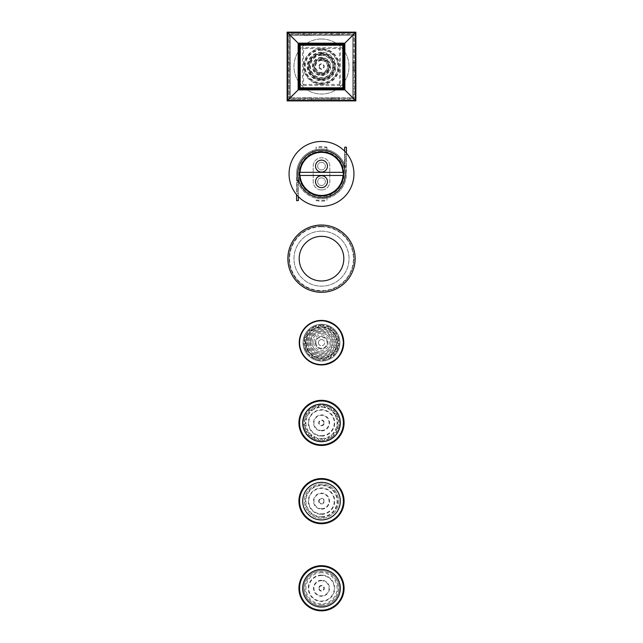 <?xml version="1.0" encoding="UTF-8"?>
<svg xmlns="http://www.w3.org/2000/svg" width="643" height="643" viewBox="0 0 643 643"><rect width="100%" height="100%" fill="white"/><g stroke="black" fill="none" stroke-linecap="round" stroke-linejoin="round"><path stroke-width="0.48" stroke-dasharray="3.21 2.41" d="M321.5 172.083A5.972 5.972 0 0 1 315.528 166.119A5.972 5.972 0 0 1 321.5 160.147A5.972 5.972 0 0 1 327.472 166.119A5.972 5.972 0 0 1 321.5 172.083A5.972 5.972 0 0 1 315.528 166.119A5.972 5.972 0 0 1 321.5 160.147A5.972 5.972 0 0 1 327.472 166.119A5.972 5.972 0 0 1 321.5 172.083A5.972 5.972 0 0 1 315.528 166.119A5.972 5.972 0 0 1 321.5 160.147A5.972 5.972 0 0 1 327.472 166.119A5.972 5.972 0 0 1 321.5 172.083M321.5 187.652A5.972 5.972 0 0 1 315.528 181.688A5.972 5.972 0 0 1 321.5 175.716A5.972 5.972 0 0 1 327.472 181.688A5.972 5.972 0 0 1 321.5 187.652A5.972 5.972 0 0 1 315.528 181.688A5.972 5.972 0 0 1 321.5 175.716A5.972 5.972 0 0 1 327.472 181.688A5.972 5.972 0 0 1 321.5 187.652A5.972 5.972 0 0 1 315.528 181.688A5.972 5.972 0 0 1 321.5 175.716A5.972 5.972 0 0 1 327.472 181.688A5.972 5.972 0 0 1 321.5 187.652M321.5 189.99A8.303 8.303 0 0 1 313.197 181.688L313.197 166.119A8.303 8.303 0 0 1 321.5 157.808A8.303 8.303 0 0 1 329.803 166.119L329.803 181.688A8.303 8.303 0 0 1 321.5 189.99A8.303 8.303 0 0 1 313.197 181.688L313.197 166.119A8.303 8.303 0 0 1 321.5 157.808A8.303 8.303 0 0 1 329.803 166.119L329.803 181.688A8.303 8.303 0 0 1 321.5 189.99M321.5 151.322A22.577 22.577 0 0 0 298.923 173.899A22.577 22.577 0 0 0 321.5 196.477A22.577 22.577 0 0 0 344.077 173.899A22.577 22.577 0 0 0 321.5 151.322M299.767 172.34L343.233 172.34M343.233 175.459L299.767 175.459M298.296 180.337L298.296 181.101L298.296 180.337L296.584 180.337L298.296 182.049L298.682 181.101A23.928 23.928 0 0 0 316.051 197.2L316.051 198.213A24.916 24.916 0 0 0 346.416 173.899L346.416 147.175L344.704 147.175L344.318 166.698A23.928 23.928 0 0 0 326.949 150.599L326.949 147.89A26.572 26.572 0 0 0 316.051 147.89L316.051 149.594A24.916 24.916 0 0 0 312.731 150.583L312.731 153.661L312.731 150.583A24.916 24.916 0 0 0 296.584 173.899L296.584 194.676M326.949 147.89L326.949 147.199A27.247 27.247 0 0 0 316.051 147.199L316.051 147.89M321.5 206.339A32.439 32.439 0 0 0 353.939 173.899A32.439 32.439 0 0 0 321.5 141.46A32.439 32.439 0 0 0 289.061 173.899A32.439 32.439 0 0 0 321.5 206.339M316.051 200.6A27.247 27.247 0 0 0 326.949 200.6L326.949 195.271L326.949 200.6M321.5 198.816A24.916 24.916 0 0 0 346.416 173.899A24.916 24.916 0 0 0 321.5 148.991A24.916 24.916 0 0 0 296.584 173.899A24.916 24.916 0 0 0 321.5 198.816M326.949 147.199L326.949 149.594A24.916 24.916 0 0 0 316.051 149.594L316.051 147.199M344.704 166.802L344.704 167.461L344.704 166.698L345.379 166.802A24.916 24.916 0 0 1 346.416 173.899L346.416 167.461L344.704 165.749L344.704 166.698L345.347 166.698L344.318 166.698A23.928 23.928 0 0 0 326.949 150.599L326.949 149.594A24.916 24.916 0 0 1 345.379 166.802L346.416 166.802M298.296 196.573L298.296 194.09L296.584 192.378L298.296 194.09L298.296 183.183L296.584 182.049L297.725 183.183M298.296 181.004L297.621 181.004A24.916 24.916 0 0 0 297.653 181.101L298.682 181.101A23.928 23.928 0 0 0 316.051 197.2L316.051 198.213A24.916 24.916 0 0 1 297.653 181.101L298.296 181.004L298.296 200.632L296.584 200.632L296.584 173.899A24.916 24.916 0 0 0 297.621 181.004L296.584 181.004M296.584 180.337L298.296 182.049L298.296 183.183M346.416 153.122L346.416 167.461L344.704 167.461M344.704 151.226L344.704 153.709L346.416 155.421L344.704 153.709L344.704 164.616L346.416 165.749L345.275 164.616M346.416 167.461L344.704 165.749L344.704 164.616M316.051 199.909A26.572 26.572 0 0 0 326.949 199.909M330.269 197.216L330.269 194.138L330.269 197.216M344.704 155.477L346.416 157.189L344.704 155.477M344.704 157.189L346.416 158.901L344.704 157.189M344.704 158.901L346.416 160.613L344.704 158.901M344.704 160.613L346.416 162.325L344.704 160.613M344.704 162.325L346.416 164.037L344.704 162.325M298.296 192.329L296.584 190.617L298.296 192.329M298.296 190.617L296.584 188.897L298.296 190.617M298.296 188.897L296.584 187.185L298.296 188.897M298.296 187.185L296.584 185.473L298.296 187.185M298.296 185.473L296.584 183.761L298.296 185.473M321.5 177.846A3.842 3.842 0 0 1 325.342 181.688A3.842 3.842 0 0 1 321.5 185.53A3.842 3.842 0 0 1 317.658 181.688A3.842 3.842 0 0 1 321.5 177.846A3.842 3.842 0 0 1 325.342 181.688A3.842 3.842 0 0 1 321.5 185.53A3.842 3.842 0 0 1 317.658 181.688A3.842 3.842 0 0 1 321.5 177.846M321.5 162.277A3.842 3.842 0 0 1 325.342 166.119A3.842 3.842 0 0 1 321.5 169.953A3.842 3.842 0 0 1 317.658 166.119A3.842 3.842 0 0 1 321.5 162.277A3.842 3.842 0 0 1 325.342 166.119A3.842 3.842 0 0 1 321.5 169.953A3.842 3.842 0 0 1 317.658 166.119A3.842 3.842 0 0 1 321.5 162.277M319.121 501.138A2.379 2.379 0 0 0 321.5 503.517A2.379 2.379 0 0 0 323.879 501.138A2.379 2.379 0 0 0 321.5 498.759A2.379 2.379 0 0 0 319.121 501.138M321.5 503.951A2.813 2.813 0 0 0 324.313 501.138A2.813 2.813 0 0 0 321.5 498.325A2.813 2.813 0 0 0 318.687 501.138A2.813 2.813 0 0 0 321.5 503.951M321.5 508.701A7.571 7.571 0 0 0 329.071 501.138A7.571 7.571 0 0 0 321.5 493.567A7.571 7.571 0 0 0 313.929 501.138A7.571 7.571 0 0 0 321.5 508.701M321.5 509.135A8.005 8.005 0 0 0 329.505 501.138A8.005 8.005 0 0 0 321.5 493.133A8.005 8.005 0 0 0 313.495 501.138A8.005 8.005 0 0 0 321.5 509.135M321.5 513.894A12.756 12.756 0 0 0 334.256 501.138A12.756 12.756 0 0 0 321.5 488.375A12.756 12.756 0 0 0 308.744 501.138A12.756 12.756 0 0 0 321.5 513.894M321.5 514.328A13.19 13.19 0 0 0 334.69 501.138A13.19 13.19 0 0 0 321.5 487.941A13.19 13.19 0 0 0 308.31 501.138A13.19 13.19 0 0 0 321.5 514.328M321.5 484.01A17.128 17.128 0 0 0 304.372 501.138A17.128 17.128 0 0 0 321.5 518.266A17.128 17.128 0 0 0 338.628 501.138A17.128 17.128 0 0 0 321.5 484.01A17.128 17.128 0 0 0 304.372 501.138A17.128 17.128 0 0 0 321.5 518.266A17.128 17.128 0 0 0 338.628 501.138A17.128 17.128 0 0 0 321.5 484.01A17.128 17.128 0 0 1 338.628 501.138A17.128 17.128 0 0 1 321.5 518.266M321.5 479.236A21.902 21.902 0 0 0 299.598 501.138A21.902 21.902 0 0 0 321.5 523.04M321.5 292.3A33.637 33.637 0 0 0 355.137 258.671A33.637 33.637 0 0 0 321.5 225.034A33.637 33.637 0 0 0 287.863 258.671A33.637 33.637 0 0 0 321.5 292.3M321.5 231.159A27.512 27.512 0 0 0 293.988 258.671A27.512 27.512 0 0 0 321.5 286.175A27.512 27.512 0 0 0 349.012 258.671A27.512 27.512 0 0 0 321.5 231.159A27.512 27.512 0 0 0 293.988 258.671A27.512 27.512 0 0 0 321.5 286.175A27.512 27.512 0 0 0 349.012 258.671A27.512 27.512 0 0 0 321.5 231.159M321.5 226.232A32.439 32.439 0 0 0 289.061 258.671A32.439 32.439 0 0 0 321.5 291.11A32.439 32.439 0 0 0 353.939 258.671A32.439 32.439 0 0 0 321.5 226.232A32.439 32.439 0 0 0 289.061 258.671A32.439 32.439 0 0 0 321.5 291.11A32.439 32.439 0 0 0 353.939 258.671A32.439 32.439 0 0 0 321.5 226.232A32.439 32.439 0 0 0 289.061 258.671A32.439 32.439 0 0 0 321.5 291.11M321.5 236.351A22.32 22.32 0 0 0 299.18 258.671A22.32 22.32 0 0 0 321.5 280.991A22.32 22.32 0 0 0 343.82 258.671A22.32 22.32 0 0 0 321.5 236.351M338.226 428.527C336.426 427.105 336.586 425.947 338.708 425.063L336.94 426.719L338.226 428.527A17.65 17.65 0 0 1 338.081 428.929L335.951 429.548L336.554 432.104C335.156 430.577 335.437 429.468 337.398 428.793L338.081 428.929A17.65 17.65 0 0 0 338.226 428.527M334.127 435.223C333.122 433.671 333.516 432.643 335.3 432.136L333.757 433.036L334.127 435.223A17.65 17.65 0 0 1 333.83 435.528L331.635 435.158L331.073 437.73L332.503 434.933L333.83 435.528A17.65 17.65 0 0 0 334.127 435.223M327.528 439.482L329.16 437.039L328.147 437.353L327.528 439.482A17.65 17.65 0 0 1 327.126 439.627L325.318 438.341L323.686 440.415L325.43 438.341L327.126 439.627A17.65 17.65 0 0 0 327.528 439.482M319.74 440.463L321.5 438.783L323.26 440.463L321.5 438.783L319.74 440.463A17.65 17.65 0 0 1 319.314 440.415L317.682 438.341L315.874 439.627L317.57 438.341L319.314 440.415A17.65 17.65 0 0 0 319.74 440.463M312.297 437.955L313.84 437.039L312.297 437.955A17.65 17.65 0 0 1 311.927 437.73L311.365 435.158L309.17 435.528L310.497 434.933L311.927 437.73A17.65 17.65 0 0 0 312.297 437.955M306.671 432.474L307.7 432.136L306.671 432.474A17.65 17.65 0 0 1 306.446 432.104L307.29 430.054L305.602 428.793L304.919 428.929L305.602 428.793C307.563 429.468 307.844 430.577 306.446 432.104A17.65 17.65 0 0 0 306.671 432.474M303.986 425.087L303.986 425.087A17.65 17.65 0 0 1 303.938 424.661L305.594 423.182L303.938 421.141C306.108 422.314 306.108 423.488 303.938 424.661A17.65 17.65 0 0 0 303.986 425.087M321.5 444.803A21.902 21.902 0 0 0 343.402 422.901A21.902 21.902 0 0 0 321.5 400.999A21.902 21.902 0 0 0 299.598 422.901A21.902 21.902 0 0 0 321.5 444.803M321.5 404.423A18.478 18.478 0 0 0 303.022 422.901A18.478 18.478 0 0 0 321.5 441.379A18.478 18.478 0 0 0 339.978 422.901A18.478 18.478 0 0 0 321.5 404.423M321.5 404.447A18.454 18.454 0 0 0 303.046 422.901A18.454 18.454 0 0 0 321.5 441.355A18.454 18.454 0 0 0 339.954 422.901A18.454 18.454 0 0 0 321.5 404.447M323.26 405.339L321.5 407.019L319.74 405.339A17.65 17.65 0 0 0 319.314 405.387C318.647 407.766 317.505 408.024 315.874 406.175L317.682 407.461L319.314 405.387A17.65 17.65 0 0 1 319.74 405.339L321.5 407.019L323.26 405.339A17.65 17.65 0 0 1 323.686 405.387L325.318 407.461L327.126 406.175C325.495 408.024 324.353 407.766 323.686 405.387A17.65 17.65 0 0 0 323.26 405.339M327.126 406.175A17.65 17.65 0 0 1 327.528 406.32L328.147 408.45L330.703 407.847C328.71 409.286 327.649 408.779 327.528 406.32A17.65 17.65 0 0 0 327.126 406.175M330.703 407.847A17.65 17.65 0 0 1 331.073 408.072L331.635 410.644L333.83 410.274C331.555 411.231 330.639 410.499 331.073 408.072A17.65 17.65 0 0 0 330.703 407.847M333.83 410.274A17.65 17.65 0 0 1 334.127 410.572L333.757 412.766L336.329 413.328C333.902 413.762 333.17 412.846 334.127 410.572A17.65 17.65 0 0 0 333.83 410.274M336.329 413.328A17.65 17.65 0 0 1 336.554 413.69L335.951 416.254L338.081 416.873C335.622 416.752 335.116 415.691 336.554 413.69A17.65 17.65 0 0 0 336.329 413.328M338.081 416.873A17.65 17.65 0 0 1 338.226 417.275L336.94 419.083L339.014 420.715C336.635 420.048 336.377 418.906 338.226 417.275A17.65 17.65 0 0 0 338.081 416.873M339.014 420.715A17.65 17.65 0 0 1 339.062 421.141L337.406 422.62L339.062 424.661C336.892 423.488 336.892 422.314 339.062 421.141A17.65 17.65 0 0 0 339.014 420.715M339.062 424.661A17.65 17.65 0 0 1 339.014 425.087L339.014 425.087A17.65 17.65 0 0 0 339.062 424.661M336.554 432.104A17.65 17.65 0 0 1 336.329 432.474L335.3 432.136L336.329 432.474A17.65 17.65 0 0 0 336.554 432.104M331.073 437.73A17.65 17.65 0 0 1 330.703 437.955L329.16 437.039L330.703 437.955A17.65 17.65 0 0 0 331.073 437.73M323.686 440.415A17.65 17.65 0 0 1 323.26 440.463A17.65 17.65 0 0 0 323.686 440.415M321.5 436.099A13.198 13.198 0 0 0 334.698 422.901A13.198 13.198 0 0 0 321.5 409.704A13.198 13.198 0 0 0 308.302 422.901A13.198 13.198 0 0 0 321.5 436.099M321.5 430.906A8.005 8.005 0 0 0 329.505 422.901A8.005 8.005 0 0 0 321.5 414.896A8.005 8.005 0 0 0 313.495 422.901A8.005 8.005 0 0 0 321.5 430.906M321.5 435.665A12.764 12.764 0 0 0 334.264 422.901A12.764 12.764 0 0 0 321.5 410.138A12.764 12.764 0 0 0 308.736 422.901A12.764 12.764 0 0 0 321.5 435.665M321.5 425.714A2.813 2.813 0 0 0 324.313 422.901A2.813 2.813 0 0 0 321.5 420.088A2.813 2.813 0 0 0 318.687 422.901A2.813 2.813 0 0 0 321.5 425.714M321.5 430.472A7.571 7.571 0 0 0 329.071 422.901A7.571 7.571 0 0 0 321.5 415.33A7.571 7.571 0 0 0 313.929 422.901A7.571 7.571 0 0 0 321.5 430.472M323.895 422.901A2.395 2.395 0 0 0 321.5 420.506A2.395 2.395 0 0 0 319.105 422.901A2.395 2.395 0 0 0 321.5 425.288A2.395 2.395 0 0 0 323.895 422.901M315.874 406.175A17.65 17.65 0 0 0 315.472 406.32C315.351 408.779 314.29 409.286 312.297 407.847L314.853 408.45L315.472 406.32A17.65 17.65 0 0 1 315.874 406.175M312.297 407.847A17.65 17.65 0 0 0 311.927 408.072C312.361 410.499 311.445 411.231 309.17 410.274L311.365 410.644L311.927 408.072A17.65 17.65 0 0 1 312.297 407.847M309.17 410.274A17.65 17.65 0 0 0 308.873 410.572C309.83 412.846 309.098 413.762 306.671 413.328L309.243 412.766L308.873 410.572A17.65 17.65 0 0 1 309.17 410.274M306.671 413.328A17.65 17.65 0 0 0 306.446 413.69C307.884 415.691 307.378 416.752 304.919 416.873L307.049 416.254L306.446 413.69A17.65 17.65 0 0 1 306.671 413.328M304.919 416.873A17.65 17.65 0 0 0 304.774 417.275C306.623 418.898 306.365 420.048 303.986 420.715L306.06 419.083L304.774 417.275A17.65 17.65 0 0 1 304.919 416.873M303.986 420.715A17.65 17.65 0 0 0 303.938 421.141A17.65 17.65 0 0 1 303.986 420.715M305.931 426.164L304.292 425.063C306.414 425.947 306.574 427.105 304.774 428.527L305.931 426.164A15.906 15.906 0 0 0 306.06 426.719M304.774 428.527A17.65 17.65 0 0 0 304.919 428.929A17.65 17.65 0 0 1 304.774 428.527M308.889 432.594L307.7 432.136C309.484 432.643 309.878 433.671 308.873 435.223L308.889 432.594A15.906 15.906 0 0 0 309.243 433.036M314.347 437.111L313.84 437.039L315.472 439.482L314.347 437.111A15.906 15.906 0 0 0 314.853 437.353M315.472 439.482A17.65 17.65 0 0 0 315.874 439.627A17.65 17.65 0 0 1 315.472 439.482M335.807 416.013A15.882 15.882 0 0 0 333.918 412.999A15.882 15.882 0 0 1 335.807 416.013M319.249 66.518A2.25 2.25 0 0 0 321.5 68.769A2.25 2.25 0 0 0 323.75 66.518A2.25 2.25 0 0 0 321.5 64.276A2.25 2.25 0 0 0 319.249 66.518M321.5 59.035A7.483 7.483 0 0 1 328.983 66.518A7.483 7.483 0 0 1 321.5 74.001A7.483 7.483 0 0 1 314.017 66.518A7.483 7.483 0 0 1 321.5 59.035M321.5 53.843A12.675 12.675 0 0 1 334.175 66.518A12.675 12.675 0 0 1 321.5 79.193A12.675 12.675 0 0 1 308.825 66.518A12.675 12.675 0 0 1 321.5 53.843M321.5 74.09A7.571 7.571 0 0 0 329.071 66.518A7.571 7.571 0 0 0 321.5 58.955A7.571 7.571 0 0 0 313.929 66.518A7.571 7.571 0 0 0 321.5 74.09M321.5 84.386A17.867 17.867 0 0 0 339.367 66.518A17.867 17.867 0 0 0 321.5 48.659A17.867 17.867 0 0 0 303.633 66.518A17.867 17.867 0 0 0 321.5 84.386M321.5 79.282A12.756 12.756 0 0 0 334.256 66.518A12.756 12.756 0 0 0 321.5 53.763A12.756 12.756 0 0 0 308.744 66.518A12.756 12.756 0 0 0 321.5 79.282M290.507 97.511L290.877 97.664A0.522 0.522 0 0 1 290.355 97.141L290.355 35.895L290.355 97.141L298.143 89.875L298.143 43.161L290.355 35.895A0.522 0.522 0 0 1 290.877 35.381L352.123 35.381L290.507 35.534M352.493 35.534L352.123 35.381A0.522 0.522 0 0 1 352.645 35.895L352.645 97.141L352.645 35.895L344.857 43.161L344.857 89.875L352.645 97.141A0.522 0.522 0 0 1 352.123 97.664L352.493 97.511M290.877 97.664L352.123 97.664L290.877 97.664M340.404 85.423L302.596 85.423L302.596 47.614L340.404 47.614L340.404 85.423L339.408 84.426L303.592 84.426L303.592 48.611L339.408 48.611L339.408 84.426M302.596 85.423L303.592 84.426M302.596 47.614L303.592 48.611M340.404 47.614L339.408 48.611M319.121 588.273A2.379 2.379 0 0 0 321.5 590.652A2.379 2.379 0 0 0 323.879 588.273A2.379 2.379 0 0 0 321.5 585.894A2.379 2.379 0 0 0 319.121 588.273M321.5 585.46A2.813 2.813 0 0 0 318.687 588.273A2.813 2.813 0 0 0 321.5 591.086A2.813 2.813 0 0 0 324.313 588.273A2.813 2.813 0 0 0 321.5 585.46M321.5 580.701A7.571 7.571 0 0 0 313.929 588.273A7.571 7.571 0 0 0 321.5 595.844A7.571 7.571 0 0 0 329.071 588.273A7.571 7.571 0 0 0 321.5 580.701M321.5 580.267A8.005 8.005 0 0 0 313.495 588.273A8.005 8.005 0 0 0 321.5 596.278A8.005 8.005 0 0 0 329.505 588.273A8.005 8.005 0 0 0 321.5 580.267M321.5 575.517A12.756 12.756 0 0 0 308.744 588.273A12.756 12.756 0 0 0 321.5 601.028A12.756 12.756 0 0 0 334.256 588.273A12.756 12.756 0 0 0 321.5 575.517M321.5 575.075A13.198 13.198 0 0 0 308.302 588.273A13.198 13.198 0 0 0 321.5 601.462A13.198 13.198 0 0 0 334.698 588.273A13.198 13.198 0 0 0 321.5 575.075M321.5 605.891A17.618 17.618 0 0 0 339.118 588.273A17.618 17.618 0 0 0 321.5 570.654A17.618 17.618 0 0 0 303.882 588.273A17.618 17.618 0 0 0 321.5 605.891A17.618 17.618 0 0 0 339.118 588.273A17.618 17.618 0 0 0 321.5 570.654A17.618 17.618 0 0 0 303.882 588.273A17.618 17.618 0 0 0 321.5 605.891A17.618 17.618 0 0 1 303.882 588.273A17.618 17.618 0 0 1 321.5 570.654M321.5 566.37A21.902 21.902 0 0 0 299.598 588.273A21.902 21.902 0 0 0 321.5 610.175A21.902 21.902 0 0 0 343.402 588.273A21.902 21.902 0 0 0 321.5 566.37M321.5 325.262A17.417 17.417 0 0 0 304.083 342.671A17.417 17.417 0 0 0 321.5 360.088A17.417 17.417 0 0 0 338.917 342.671A17.417 17.417 0 0 0 321.5 325.262M321.5 324.249A18.422 18.422 0 0 0 303.078 342.671A18.422 18.422 0 0 0 321.5 361.101A18.422 18.422 0 0 0 339.922 342.671A18.422 18.422 0 0 0 321.5 324.249A18.422 18.422 0 0 0 303.078 342.671A18.422 18.422 0 0 0 321.5 361.101A18.422 18.422 0 0 0 339.922 342.671A18.422 18.422 0 0 0 321.5 324.249A18.422 18.422 0 0 0 303.078 342.671A18.422 18.422 0 0 0 321.5 361.101A18.422 18.422 0 0 0 339.922 342.671A18.422 18.422 0 0 0 321.5 324.249A18.422 18.422 0 0 0 303.078 342.671A18.422 18.422 0 0 0 321.5 361.101A18.422 18.422 0 0 0 339.922 342.671A18.422 18.422 0 0 0 321.5 324.249M338.226 348.297A1.768 1.768 0 0 1 338.708 344.833L336.98 346.207L338.226 348.297A17.65 17.65 0 0 0 339.014 344.865L338.708 344.833A1.768 1.768 0 0 1 339.014 344.865A17.65 17.65 0 0 0 339.062 344.439A1.768 1.768 0 0 1 337.382 342.671A1.768 1.768 0 0 1 339.062 340.911L337.382 342.671L339.062 344.439A17.65 17.65 0 0 0 339.014 340.485A1.768 1.768 0 0 1 336.98 339.142A1.768 1.768 0 0 1 338.226 337.045L336.98 339.142L339.014 340.485A17.65 17.65 0 0 0 338.081 336.643A1.768 1.768 0 0 1 335.807 335.783A1.768 1.768 0 0 1 336.554 333.468L335.807 335.783L338.081 336.643A17.65 17.65 0 0 0 336.329 333.106A1.768 1.768 0 0 1 333.918 332.769A1.768 1.768 0 0 1 334.127 330.349L333.918 332.769L336.329 333.106A17.65 17.65 0 0 0 333.83 330.044A1.768 1.768 0 0 1 331.402 330.253A1.768 1.768 0 0 1 331.073 327.85L331.402 330.253L333.83 330.044A17.65 17.65 0 0 0 330.703 327.617A1.768 1.768 0 0 1 328.388 328.364A1.768 1.768 0 0 1 327.528 326.089L328.388 328.364L330.703 327.617A17.65 17.65 0 0 0 327.126 325.945A1.768 1.768 0 0 1 325.036 327.191A1.768 1.768 0 0 1 323.686 325.165L325.036 327.191L327.126 325.945A17.65 17.65 0 0 0 323.26 325.117A1.768 1.768 0 0 1 321.5 326.789A1.768 1.768 0 0 1 319.74 325.117L321.5 326.789L323.26 325.117A17.65 17.65 0 0 0 319.314 325.165A1.768 1.768 0 0 1 317.964 327.191A1.768 1.768 0 0 1 315.874 325.945L317.964 327.191L319.314 325.165A17.65 17.65 0 0 0 315.472 326.089A1.768 1.768 0 0 1 314.612 328.364A1.768 1.768 0 0 1 312.297 327.617L314.612 328.364L315.472 326.089A17.65 17.65 0 0 0 311.927 327.85A1.768 1.768 0 0 1 311.598 330.253A1.768 1.768 0 0 1 309.17 330.044L311.598 330.253L311.927 327.85A17.65 17.65 0 0 0 308.873 330.349A1.768 1.768 0 0 1 309.082 332.769A1.768 1.768 0 0 1 306.671 333.106L309.082 332.769L308.873 330.349A17.65 17.65 0 0 0 306.446 333.468A1.768 1.768 0 0 1 307.193 335.783A1.768 1.768 0 0 1 304.919 336.643L307.193 335.783L306.446 333.468A17.65 17.65 0 0 0 304.774 337.045A1.768 1.768 0 0 1 306.02 339.142A1.768 1.768 0 0 1 303.986 340.485L306.02 339.142L304.774 337.045A17.65 17.65 0 0 0 303.938 340.911A1.768 1.768 0 0 1 305.618 342.671A1.768 1.768 0 0 1 303.938 344.439L305.618 342.671L303.938 340.911A17.65 17.65 0 0 0 303.986 344.865A1.768 1.768 0 0 1 304.292 344.833L303.986 344.865A17.65 17.65 0 0 0 304.774 348.297L306.02 346.207L304.292 344.833A1.768 1.768 0 0 1 304.774 348.297A17.65 17.65 0 0 0 304.919 348.707A1.768 1.768 0 0 1 305.602 348.562L304.919 348.707A17.65 17.65 0 0 0 306.446 351.882L307.193 349.567L305.602 348.562A1.768 1.768 0 0 1 306.446 351.882A17.65 17.65 0 0 0 306.671 352.243A1.768 1.768 0 0 1 307.7 351.914L306.671 352.243A17.65 17.65 0 0 0 308.873 355L309.082 352.573L307.7 351.914A1.768 1.768 0 0 1 308.873 355A17.65 17.65 0 0 0 309.17 355.306A1.768 1.768 0 0 1 310.497 354.703L309.17 355.306A17.65 17.65 0 0 0 311.927 357.5L311.598 355.089L310.497 354.703A1.768 1.768 0 0 1 311.927 357.5A17.65 17.65 0 0 0 312.297 357.725A1.768 1.768 0 0 1 313.84 356.809L312.297 357.725A17.65 17.65 0 0 0 315.472 359.26L314.612 356.986L313.84 356.809A1.768 1.768 0 0 1 315.472 359.26A17.65 17.65 0 0 0 315.874 359.397A1.768 1.768 0 0 1 317.57 358.111L315.874 359.397A17.65 17.65 0 0 0 319.314 360.184L317.57 358.111A1.768 1.768 0 0 1 319.314 360.184A17.65 17.65 0 0 0 319.74 360.233A1.768 1.768 0 0 1 321.5 358.553L319.74 360.233A17.65 17.65 0 0 0 323.26 360.233L321.5 358.553A1.768 1.768 0 0 1 323.26 360.233A17.65 17.65 0 0 0 323.686 360.184A1.768 1.768 0 0 1 325.43 358.111L323.686 360.184A17.65 17.65 0 0 0 327.126 359.397L325.43 358.111A1.768 1.768 0 0 1 327.126 359.397A17.65 17.65 0 0 0 327.528 359.26A1.768 1.768 0 0 1 329.16 356.809L328.388 356.986L327.528 359.26A17.65 17.65 0 0 0 330.703 357.725L329.16 356.809A1.768 1.768 0 0 1 330.703 357.725A17.65 17.65 0 0 0 331.073 357.5A1.768 1.768 0 0 1 332.503 354.703L331.402 355.089L331.073 357.5A17.65 17.65 0 0 0 333.83 355.306L332.503 354.703A1.768 1.768 0 0 1 333.83 355.306A17.65 17.65 0 0 0 334.127 355A1.768 1.768 0 0 1 335.3 351.914L333.918 352.573L334.127 355A17.65 17.65 0 0 0 336.329 352.243L335.3 351.914A1.768 1.768 0 0 1 336.329 352.243A17.65 17.65 0 0 0 336.554 351.882A1.768 1.768 0 0 1 337.398 348.562L335.807 349.567L336.554 351.882A17.65 17.65 0 0 0 338.081 348.707L337.398 348.562A1.768 1.768 0 0 1 338.081 348.707A17.65 17.65 0 0 0 338.226 348.297A17.65 17.65 0 0 1 338.081 348.707M321.5 364.573A21.902 21.902 0 0 0 343.402 342.671A21.902 21.902 0 0 0 321.5 320.769A21.902 21.902 0 0 0 299.598 342.671A21.902 21.902 0 0 0 321.5 364.573M324.217 364.404A21.902 21.902 0 0 0 324.217 320.937M321.5 327.102A15.569 15.569 0 0 0 305.931 342.671A15.569 15.569 0 0 0 321.5 358.247A15.569 15.569 0 0 0 337.069 342.671A15.569 15.569 0 0 0 321.5 327.102A15.569 15.569 0 0 0 305.931 342.671A15.569 15.569 0 0 0 321.5 358.247A15.569 15.569 0 0 0 337.069 342.671A15.569 15.569 0 0 0 321.5 327.102M307.225 342.671A14.275 14.275 0 0 0 321.5 356.945A14.275 14.275 0 0 0 335.775 342.671A14.275 14.275 0 0 0 321.5 328.404A14.275 14.275 0 0 0 307.225 342.671M306.293 342.671A15.207 15.207 0 0 0 321.5 357.878A15.207 15.207 0 0 0 336.707 342.671A15.207 15.207 0 0 0 321.5 327.472A15.207 15.207 0 0 0 306.293 342.671M308.005 342.671A13.495 13.495 0 0 0 321.5 356.166A13.495 13.495 0 0 0 334.995 342.671A13.495 13.495 0 0 0 321.5 329.176A13.495 13.495 0 0 0 308.005 342.671M321.5 329.176A13.495 13.495 0 0 0 308.005 342.671A13.495 13.495 0 0 0 321.5 356.166A13.495 13.495 0 0 0 334.995 342.671A13.495 13.495 0 0 0 321.5 329.176M309.042 342.671A12.458 12.458 0 0 0 321.5 355.129A12.458 12.458 0 0 0 333.958 342.671A12.458 12.458 0 0 0 321.5 330.213A12.458 12.458 0 0 0 309.042 342.671M310.079 342.671A11.421 11.421 0 0 0 321.5 354.092A11.421 11.421 0 0 0 332.921 342.671A11.421 11.421 0 0 0 321.5 331.258A11.421 11.421 0 0 0 310.079 342.671M321.5 331.258A11.421 11.421 0 0 0 310.079 342.671A11.421 11.421 0 0 0 321.5 354.092A11.421 11.421 0 0 0 332.921 342.671A11.421 11.421 0 0 0 321.5 331.258M310.915 342.671A10.585 10.585 0 0 0 321.5 353.256A10.585 10.585 0 0 0 332.085 342.671A10.585 10.585 0 0 0 321.5 332.085A10.585 10.585 0 0 0 310.915 342.671M312.16 342.671A9.34 9.34 0 0 0 321.5 352.018A9.34 9.34 0 0 0 330.84 342.671A9.34 9.34 0 0 0 321.5 333.331A9.34 9.34 0 0 0 312.16 342.671M321.5 333.331A9.34 9.34 0 0 0 312.16 342.671A9.34 9.34 0 0 0 321.5 352.018A9.34 9.34 0 0 0 330.84 342.671A9.34 9.34 0 0 0 321.5 333.331M313.736 342.671A7.764 7.764 0 0 0 321.5 350.443A7.764 7.764 0 0 0 329.264 342.671A7.764 7.764 0 0 0 321.5 334.907A7.764 7.764 0 0 0 313.736 342.671M315.271 342.671A6.229 6.229 0 0 0 321.5 348.9A6.229 6.229 0 0 0 327.729 342.671A6.229 6.229 0 0 0 321.5 336.442A6.229 6.229 0 0 0 315.271 342.671M321.5 336.442A6.229 6.229 0 0 0 315.271 342.671A6.229 6.229 0 0 0 321.5 348.9A6.229 6.229 0 0 0 327.729 342.671A6.229 6.229 0 0 0 321.5 336.442M315.906 342.671A5.594 5.594 0 0 0 321.5 348.265A5.594 5.594 0 0 0 327.094 342.671A5.594 5.594 0 0 0 321.5 337.085A5.594 5.594 0 0 0 315.906 342.671M318.389 342.671A3.111 3.111 0 0 0 321.5 345.789A3.111 3.111 0 0 0 324.611 342.671A3.111 3.111 0 0 0 321.5 339.56A3.111 3.111 0 0 0 318.389 342.671M321.5 339.56A3.111 3.111 0 0 0 318.389 342.671A3.111 3.111 0 0 0 321.5 345.789A3.111 3.111 0 0 0 324.611 342.671A3.111 3.111 0 0 0 321.5 339.56M327.126 359.397A17.65 17.65 0 0 0 327.528 359.26M339.014 344.865A17.65 17.65 0 0 0 339.062 344.439M339.062 340.911A17.65 17.65 0 0 0 339.014 340.485M338.226 337.045A17.65 17.65 0 0 0 338.081 336.643M327.528 326.089A17.65 17.65 0 0 0 327.126 325.945M323.686 325.165A17.65 17.65 0 0 0 323.26 325.117M319.74 325.117A17.65 17.65 0 0 0 319.314 325.165M315.874 325.945A17.65 17.65 0 0 0 315.472 326.089M304.919 336.643A17.65 17.65 0 0 0 304.774 337.045M303.986 340.485A17.65 17.65 0 0 0 303.938 340.911M303.938 344.439A17.65 17.65 0 0 0 303.986 344.865M304.774 348.297A17.65 17.65 0 0 0 304.919 348.707M315.472 359.26A17.65 17.65 0 0 0 315.874 359.397M319.314 360.184A17.65 17.65 0 0 0 319.74 360.233M323.26 360.233A17.65 17.65 0 0 0 323.686 360.184M321.5 39.014A27.512 27.512 0 0 0 293.988 66.518A27.512 27.512 0 0 0 321.5 94.031A27.512 27.512 0 0 0 349.012 66.518A27.512 27.512 0 0 0 321.5 39.014A27.512 27.512 0 0 0 293.988 66.518A27.512 27.512 0 0 0 321.5 94.031A27.512 27.512 0 0 0 349.012 66.518A27.512 27.512 0 0 0 321.5 39.014M289.318 34.336L289.318 98.7L353.682 98.7L353.682 34.336L289.318 34.336L289.318 98.7L353.682 98.7L353.682 34.336L289.318 34.336M288.803 99.223L288.803 33.822L354.197 33.822L354.197 70.417L352.758 70.417L355.868 70.417L355.868 100.887L339.15 100.887L339.15 97.776L331.362 97.776L339.15 97.776L339.15 99.223L331.362 99.223L331.362 97.776L331.362 100.887L311.638 100.887L311.638 97.776L303.85 97.776L311.638 97.776L311.638 99.223L303.85 99.223L303.85 97.776L303.85 100.887L287.132 100.887L287.132 70.417L290.242 70.417L290.242 62.628L290.242 70.417L288.803 70.417L288.803 62.628L290.242 62.628L287.132 62.628L287.132 32.15L303.85 32.15L303.85 35.261L311.638 35.261L303.85 35.261L303.85 33.822L311.638 33.822L311.638 35.261L311.638 32.15L311.638 33.822L354.197 33.822L354.197 62.628L355.868 62.628L355.868 70.417L354.197 70.417L354.197 99.223L339.15 99.223L339.15 100.887L331.362 100.887L331.362 99.223L311.638 99.223L311.638 100.887L303.85 100.887L303.85 99.223L288.803 99.223L288.803 70.417L287.132 70.417L287.132 62.628L288.803 62.628L288.803 33.822L303.85 33.822L303.85 32.15L339.15 32.15L339.15 35.261L331.362 35.261L331.362 32.15L331.362 35.261L339.15 35.261L339.15 32.15L355.868 32.15L355.868 62.628L352.758 62.628L354.197 62.628L354.197 99.223L288.803 99.223L298.143 89.875L344.857 89.875L354.197 99.223M288.803 33.822L298.143 43.161L344.857 43.161L354.197 33.822M352.758 70.417L352.758 62.628L352.758 70.417M321.5 516.707A15.569 15.569 0 0 0 337.069 501.138A15.569 15.569 0 0 0 321.5 485.561A15.569 15.569 0 0 0 305.931 501.138A15.569 15.569 0 0 0 321.5 516.707M321.5 485.047A16.091 16.091 0 0 0 305.409 501.138A16.091 16.091 0 0 0 321.5 517.229A16.091 16.091 0 0 0 337.591 501.138A16.091 16.091 0 0 0 321.5 485.047M321.5 226.746A31.917 31.917 0 0 0 289.583 258.671A31.917 31.917 0 0 0 321.5 290.588A31.917 31.917 0 0 0 353.417 258.671A31.917 31.917 0 0 0 321.5 226.746M321.5 440.576A17.674 17.674 0 0 0 339.174 422.901A17.674 17.674 0 0 0 321.5 405.227A17.674 17.674 0 0 0 303.826 422.901A17.674 17.674 0 0 0 321.5 440.576M321.5 438.47A15.569 15.569 0 0 0 337.069 422.901A15.569 15.569 0 0 0 321.5 407.332A15.569 15.569 0 0 0 305.931 422.901A15.569 15.569 0 0 0 321.5 438.47M321.781 406.995A15.906 15.906 0 0 0 321.219 406.995M321.219 438.807A15.906 15.906 0 0 0 321.781 438.807M324.763 438.47A15.906 15.906 0 0 0 325.318 438.341M328.147 437.353A15.906 15.906 0 0 0 328.653 437.111M331.193 435.512A15.906 15.906 0 0 0 331.635 435.158M333.757 433.036A15.906 15.906 0 0 0 334.111 432.594M335.71 430.054A15.906 15.906 0 0 0 335.951 429.548M336.94 426.719A15.906 15.906 0 0 0 337.069 426.164M337.406 423.182A15.906 15.906 0 0 0 337.406 422.62M337.069 419.638A15.906 15.906 0 0 0 336.94 419.083M335.951 416.254A15.906 15.906 0 0 0 335.71 415.748M334.111 413.208A15.906 15.906 0 0 0 333.757 412.766M331.635 410.644A15.906 15.906 0 0 0 331.193 410.29M328.653 408.691A15.906 15.906 0 0 0 328.147 408.45M325.318 407.461A15.906 15.906 0 0 0 324.763 407.332M318.237 407.332A15.906 15.906 0 0 0 317.682 407.461M314.853 408.45A15.906 15.906 0 0 0 314.347 408.691M311.807 410.29A15.906 15.906 0 0 0 311.365 410.644M309.243 412.766A15.906 15.906 0 0 0 308.889 413.208M307.29 415.748A15.906 15.906 0 0 0 307.049 416.254M306.06 419.083A15.906 15.906 0 0 0 305.931 419.638M305.594 422.62A15.906 15.906 0 0 0 305.594 423.182M307.049 429.548A15.906 15.906 0 0 0 307.29 430.054M311.365 435.158A15.906 15.906 0 0 0 311.807 435.512M317.682 438.341A15.906 15.906 0 0 0 318.237 438.47M321.5 59.429A7.089 7.089 0 0 0 314.411 66.518A7.089 7.089 0 0 0 321.5 73.615A7.089 7.089 0 0 0 328.589 66.518A7.089 7.089 0 0 0 321.5 59.429M321.5 60.137A6.382 6.382 0 0 0 315.118 66.518A6.382 6.382 0 0 0 321.5 72.9A6.382 6.382 0 0 0 327.882 66.518A6.382 6.382 0 0 0 321.5 60.137M321.5 60.571A5.948 5.948 0 0 0 315.552 66.518A5.948 5.948 0 0 0 321.5 72.466A5.948 5.948 0 0 0 327.448 66.518A5.948 5.948 0 0 0 321.5 60.571M321.5 63.826A2.701 2.701 0 0 0 318.799 66.518A2.701 2.701 0 0 0 321.5 69.219A2.701 2.701 0 0 0 324.201 66.518A2.701 2.701 0 0 0 321.5 63.826M321.5 54.237A12.281 12.281 0 0 0 309.219 66.518A12.281 12.281 0 0 0 321.5 78.8A12.281 12.281 0 0 0 333.781 66.518A12.281 12.281 0 0 0 321.5 54.237M321.5 54.944A11.574 11.574 0 0 0 309.926 66.518A11.574 11.574 0 0 0 321.5 78.092A11.574 11.574 0 0 0 333.074 66.518A11.574 11.574 0 0 0 321.5 54.944M321.5 55.386A11.14 11.14 0 0 0 310.36 66.518A11.14 11.14 0 0 0 321.5 77.658A11.14 11.14 0 0 0 332.64 66.518A11.14 11.14 0 0 0 321.5 55.386M321.5 57.854A8.672 8.672 0 0 0 312.828 66.518A8.672 8.672 0 0 0 321.5 75.191A8.672 8.672 0 0 0 330.172 66.518A8.672 8.672 0 0 0 321.5 57.854M321.5 57.412A9.106 9.106 0 0 0 312.394 66.518A9.106 9.106 0 0 0 321.5 75.625A9.106 9.106 0 0 0 330.606 66.518A9.106 9.106 0 0 0 321.5 57.412M321.5 74.484A7.957 7.957 0 0 0 329.457 66.518A7.957 7.957 0 0 0 321.5 58.561A7.957 7.957 0 0 0 313.543 66.518A7.957 7.957 0 0 0 321.5 74.484M321.5 83.992A17.474 17.474 0 0 0 338.974 66.518A17.474 17.474 0 0 0 321.5 49.045A17.474 17.474 0 0 0 304.026 66.518A17.474 17.474 0 0 0 321.5 83.992M321.5 49.76A16.766 16.766 0 0 0 304.734 66.518A16.766 16.766 0 0 0 321.5 83.285A16.766 16.766 0 0 0 338.266 66.518A16.766 16.766 0 0 0 321.5 49.76M321.5 50.194A16.324 16.324 0 0 0 305.176 66.518A16.324 16.324 0 0 0 321.5 82.851A16.324 16.324 0 0 0 337.824 66.518A16.324 16.324 0 0 0 321.5 50.194M321.5 52.662A13.857 13.857 0 0 0 307.643 66.518A13.857 13.857 0 0 0 321.5 80.383A13.857 13.857 0 0 0 335.357 66.518A13.857 13.857 0 0 0 321.5 52.662M321.5 52.228A14.299 14.299 0 0 0 307.201 66.518A14.299 14.299 0 0 0 321.5 80.817A14.299 14.299 0 0 0 335.799 66.518A14.299 14.299 0 0 0 321.5 52.228M321.5 79.668A13.149 13.149 0 0 0 334.649 66.518A13.149 13.149 0 0 0 321.5 53.369A13.149 13.149 0 0 0 308.351 66.518A13.149 13.149 0 0 0 321.5 79.668M321.5 572.704A15.569 15.569 0 0 0 305.931 588.273A15.569 15.569 0 0 0 321.5 603.841A15.569 15.569 0 0 0 337.069 588.273A15.569 15.569 0 0 0 321.5 572.704M321.5 604.846A16.581 16.581 0 0 0 338.081 588.273A16.581 16.581 0 0 0 321.5 571.691A16.581 16.581 0 0 0 304.919 588.273A16.581 16.581 0 0 0 321.5 604.846"/><path stroke-width="0.96" d="M321.5 150.173A23.727 23.727 0 0 0 297.773 173.899A23.727 23.727 0 0 0 321.5 197.626A23.727 23.727 0 0 0 345.227 173.899A23.727 23.727 0 0 0 321.5 150.173M321.5 151.844A22.055 22.055 0 0 0 299.445 173.899A22.055 22.055 0 0 0 321.5 195.962A22.055 22.055 0 0 0 343.555 173.899A22.055 22.055 0 0 0 321.5 151.844M312.731 153.806L312.731 153.806A21.926 21.926 0 0 1 316.051 152.664L316.051 152.664M312.731 153.661A22.055 22.055 0 0 1 316.051 152.528M321.5 152.013A21.886 21.886 0 0 0 299.614 173.899A21.886 21.886 0 0 0 321.5 195.793A21.878 21.878 0 0 0 343.378 173.899A21.878 21.878 0 0 0 321.5 152.021A21.878 21.878 0 0 0 299.622 173.899A21.878 21.878 0 0 0 321.5 195.785A21.886 21.886 0 0 0 343.386 173.899A21.886 21.886 0 0 0 321.5 152.013M299.767 172.34A21.79 21.79 0 0 0 299.767 175.459L343.233 175.459A21.79 21.79 0 0 0 343.233 172.34L299.767 172.34M300.016 175.459A21.54 21.54 0 0 0 321.5 195.44A21.54 21.54 0 0 0 342.984 175.459M342.984 172.34A21.54 21.54 0 0 0 321.5 152.359A21.54 21.54 0 0 0 300.016 172.34M321.5 206.339A32.439 32.439 0 0 0 353.939 173.899A32.439 32.439 0 0 0 321.5 141.46A32.439 32.439 0 0 0 289.061 173.899A32.439 32.439 0 0 0 321.5 206.339M296.584 194.676L296.584 200.632L298.296 200.632L298.296 196.573M344.704 151.226L344.704 147.175L346.416 147.175L346.416 153.122M330.269 194.138L330.269 194.138A22.055 22.055 0 0 1 326.949 195.271L326.949 195.271M330.269 194.001A21.926 21.926 0 0 1 326.949 195.142M321.5 175.716A5.972 5.972 0 0 1 327.472 181.688A5.972 5.972 0 0 1 321.5 187.652A5.972 5.972 0 0 1 315.528 181.688A5.972 5.972 0 0 1 321.5 175.716M321.5 160.147A5.972 5.972 0 0 1 327.472 166.119A5.972 5.972 0 0 1 321.5 172.083A5.972 5.972 0 0 1 315.528 166.119A5.972 5.972 0 0 1 321.5 160.147M321.5 523.04A21.902 21.902 0 0 0 343.402 501.138A21.902 21.902 0 0 0 321.5 479.236A21.902 21.902 0 0 0 299.598 501.138A21.902 21.902 0 0 0 321.5 523.04A21.902 21.902 0 0 0 343.402 501.138A21.902 21.902 0 0 0 321.5 479.236A21.902 21.902 0 0 1 343.402 501.138A21.902 21.902 0 0 1 321.5 523.04M321.5 523.715A22.577 22.577 0 0 0 344.077 501.138A22.577 22.577 0 0 0 321.5 478.561A22.577 22.577 0 0 0 298.923 501.138A22.577 22.577 0 0 0 321.5 523.715M321.5 292.3A33.637 33.637 0 0 0 355.137 258.671A33.637 33.637 0 0 0 321.5 225.034A33.637 33.637 0 0 0 287.863 258.671A33.637 33.637 0 0 0 321.5 292.3M321.5 236.351A22.32 22.32 0 0 0 299.18 258.671A22.32 22.32 0 0 0 321.5 280.991A22.32 22.32 0 0 0 343.82 258.671A22.32 22.32 0 0 0 321.5 236.351M321.5 444.803A21.902 21.902 0 0 0 343.402 422.901A21.902 21.902 0 0 0 321.5 400.999A21.902 21.902 0 0 0 299.598 422.901A21.902 21.902 0 0 0 321.5 444.803A21.902 21.902 0 0 1 299.598 422.901A21.902 21.902 0 0 1 321.5 400.999M321.5 445.478A22.577 22.577 0 0 0 344.077 422.901A22.577 22.577 0 0 0 321.5 400.324A22.577 22.577 0 0 0 298.923 422.901A22.577 22.577 0 0 0 321.5 445.478M355.868 32.15L355.41 32.608L355.41 100.429L287.59 100.429L298.143 89.875L298.143 43.161L287.59 32.608L355.41 32.608L344.744 43.282L298.256 43.282L298.682 43.7L344.318 43.7L344.318 89.337L344.744 89.763L298.256 89.763L298.143 43.161L344.857 43.161L344.857 89.875L298.143 89.875L298.682 89.337L344.318 89.337L343.322 88.34L299.678 88.34L300.193 87.826L342.807 87.826L343.322 88.34L343.322 44.697L344.744 43.282L344.744 89.763L355.868 100.887L287.132 100.887L287.132 32.15L355.868 32.15L355.868 100.887M342.807 87.826L342.807 45.219L343.322 44.697L299.678 44.697L298.682 43.7L298.682 89.337L299.678 88.34L299.678 44.697L300.193 45.219L300.193 87.826M321.5 565.695A22.577 22.577 0 0 0 298.923 588.273A22.577 22.577 0 0 0 321.5 610.85A22.577 22.577 0 0 0 344.077 588.273A22.577 22.577 0 0 0 321.5 565.695M321.5 566.37A21.902 21.902 0 0 0 299.598 588.273A21.902 21.902 0 0 0 321.5 610.175A21.902 21.902 0 0 0 343.402 588.273A21.902 21.902 0 0 0 321.5 566.37A21.902 21.902 0 0 0 299.598 588.273A21.902 21.902 0 0 0 321.5 610.175M324.217 320.937A21.902 21.902 0 0 0 299.598 342.671A21.902 21.902 0 0 0 324.217 364.404C336.056 361.969 342.454 354.727 343.402 342.671C342.454 330.623 336.056 323.381 324.217 320.937A21.902 21.902 0 0 1 343.402 342.671A21.902 21.902 0 0 0 324.217 320.937M321.5 364.943A22.264 22.264 0 0 0 343.764 342.671A22.264 22.264 0 0 0 321.5 320.407A22.264 22.264 0 0 0 299.236 342.671A22.264 22.264 0 0 0 321.5 364.943M321.5 320.769A21.902 21.902 0 0 1 323.349 320.849L321.5 320.769A21.902 21.902 0 0 0 319.651 320.849M321.5 364.573L323.349 364.501A21.902 21.902 0 0 1 319.651 364.501M287.132 32.15L287.59 32.608L287.59 100.429L287.132 100.887M321.5 519.922A18.792 18.792 0 0 0 340.292 501.138A18.792 18.792 0 0 0 321.5 482.346A18.792 18.792 0 0 0 302.708 501.138A18.792 18.792 0 0 0 321.5 519.922M321.5 441.693A18.792 18.792 0 0 0 340.292 422.901A18.792 18.792 0 0 0 321.5 404.109A18.792 18.792 0 0 0 302.708 422.901A18.792 18.792 0 0 0 321.5 441.693M342.807 45.219L300.193 45.219M321.5 569.481A18.792 18.792 0 0 0 302.708 588.273A18.792 18.792 0 0 0 321.5 607.064A18.792 18.792 0 0 0 340.292 588.273A18.792 18.792 0 0 0 321.5 569.481M318.783 320.937A21.902 21.902 0 0 0 318.783 364.404M324.217 364.404A21.902 21.902 0 0 0 343.402 342.671A21.902 21.902 0 0 1 324.217 364.404"/></g></svg>
